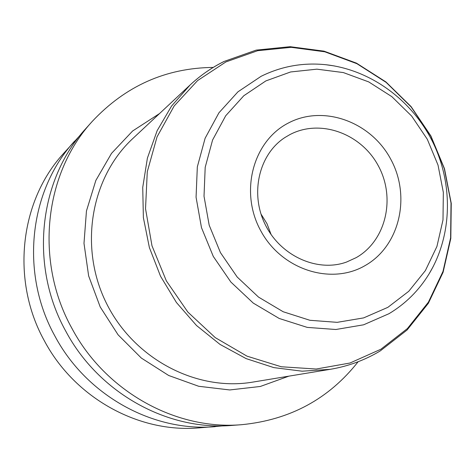 <?xml version="1.0" encoding="UTF-8"?>
<svg xmlns="http://www.w3.org/2000/svg" width="475" height="475" viewBox="0 0 475 475"><rect width="100%" height="100%" fill="white"/><g stroke="black" fill="none" stroke-linecap="round" stroke-linejoin="round"><path stroke-width="0.71" d="M80.376 135.013L63.603 153.407C19.742 200.996 10.693 280.357 44.46 340.967C74.783 398.038 138.682 433.087 198.77 427.898L223.571 425.814M74.599 141.128C29.123 190.439 19.778 273 54.94 336.122C86.509 395.556 152.926 432.06 215.199 426.669M213.222 67.42C165.858 67.949 125.566 85.916 92.334 121.315C44.294 173.381 34.467 261.096 71.879 328.284C105.468 391.548 175.952 430.403 241.716 424.686C290.041 419.93 328.848 398.947 358.144 361.73M92.334 121.315L85.916 128.482C38.802 179.556 29.147 265.406 65.746 331.122C98.604 393.003 167.616 431.003 232.127 425.404L241.716 424.686M260.959 213.964L267.021 223.761L271.088 234.543M159.541 113.549L132.632 130.987L111.518 153.377L95.831 180.47L86.456 210.971L83.992 243.337L88.641 275.91L100.207 306.951L118.097 334.827L141.348 358.073L168.702 375.499L198.698 386.276L229.757 389.951L260.306 386.472L288.853 376.152M330.125 369.342L252.801 382.102C196.306 391.721 133.629 358.773 106.269 302.919C78.678 247.178 90.778 177.412 132.846 138.498L190.101 84.989L171.576 106.032L157.148 130.673L147.398 158.116L142.732 187.435L143.379 217.609L149.376 247.558L160.52 276.207L176.433 302.51L196.519 325.517L220.038 344.428L246.121 358.607L273.82 367.608L302.147 371.195L330.125 369.342C348.139 366.308 364.848 360.169 380.243 350.924L407.099 329.988L428.349 303.299L443.098 272.264L450.811 238.432L451.25 203.377L444.493 168.708L430.902 135.963L411.089 106.596L385.914 81.932L356.47 63.139L324.039 51.157L290.071 46.687L256.179 50.113L224.034 61.465C211.666 67.598 200.361 75.442 190.101 84.989C200.29 75.507 211.512 67.723 223.773 61.637M380.885 349.232L349.998 363.019L316.231 369.027L281.289 366.765L247.006 356.155L215.27 337.636L187.868 312.099L166.363 280.915L151.988 245.795L145.528 208.709L147.28 171.724L157.047 136.865L174.165 105.972L197.576 80.59L225.934 61.91L257.688 50.7L291.193 47.334L324.799 51.793L356.933 63.703L386.133 82.383L411.113 106.893L430.789 136.082L444.297 168.625L451.024 203.062L450.615 237.856L442.997 271.409L428.414 302.153L407.419 328.552L380.885 349.232M334.412 65.948L326.088 64.748C303.21 62.356 281.55 66.209 261.096 76.315L237.951 91.817L218.939 112.795L205.123 138.237L197.327 166.885L196.068 197.232L201.477 227.638L213.293 256.441L230.892 282.067L253.282 303.109L279.211 318.47L307.248 327.394L335.878 329.502L363.607 324.805L389.031 313.678C405.555 303.751 418.902 290.492 429.073 273.897L433.188 266.588M265.834 80.928L243.8 95.742L225.708 115.758L212.58 140.024L205.194 167.325L204.018 196.228L209.184 225.192L220.447 252.629L237.197 277.032L258.513 297.095L283.195 311.754L309.902 320.287L337.179 322.341L363.613 317.906L387.861 307.343L408.767 291.282L425.363 270.631L436.929 246.454L442.991 219.961L443.341 192.411L438.021 165.086L427.298 139.252L411.677 116.09L391.857 96.663L368.737 81.914L343.36 72.574L316.902 69.166L290.629 71.957L265.834 80.928M365.299 265.472C399.772 245.86 411.107 196.454 390.777 159.268C370.951 121.814 323.623 104.423 288.491 122.96C253.062 140.921 239.347 191.769 260.65 230.589C281.432 269.699 331.14 285.647 365.299 265.472M289.845 134.639C320.15 118.524 361.172 133.445 378.343 165.87C395.948 198.063 386.003 240.807 356.155 257.658L346.572 262.04C317.894 272.549 280.772 256.435 265.252 224.633C249.512 192.945 259.368 153.698 285.178 137.37L289.845 134.639M429.073 273.897C452.319 235.422 453.376 184.146 432.79 142.138C412.045 100.207 370.755 69.778 326.088 64.748"/></g></svg>
